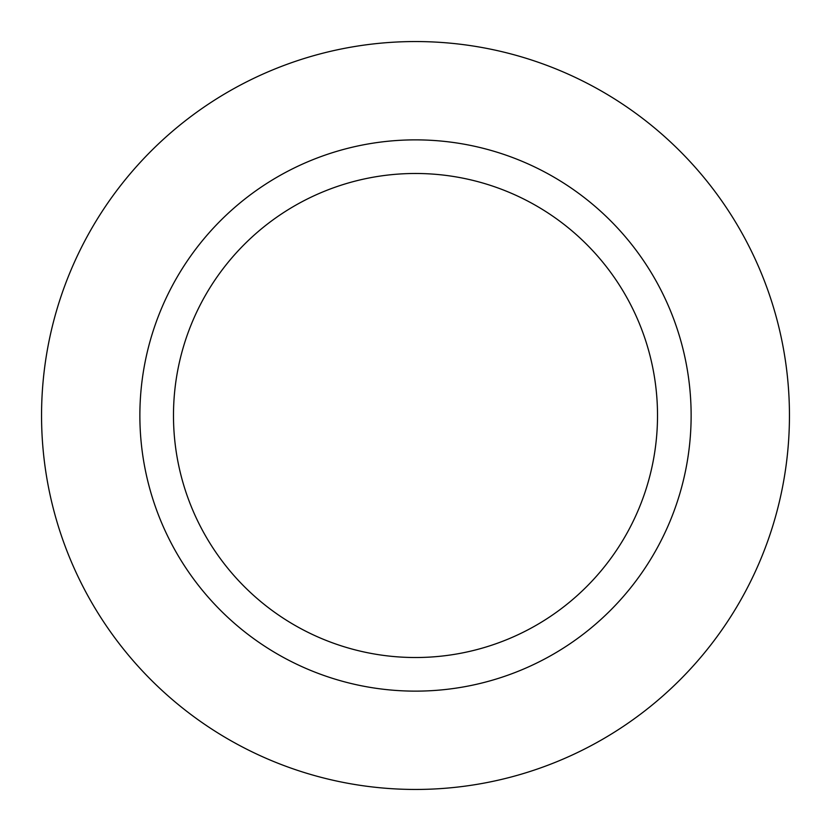 <?xml version="1.0" encoding="UTF-8"?>
<svg xmlns="http://www.w3.org/2000/svg" width="831" height="831" viewBox="0 0 831 831"><rect width="100%" height="100%" fill="white"/><g stroke="black" fill="none" stroke-linecap="round" stroke-linejoin="round"><path stroke-width="1.25" d="M415.5 41.55A373.95 373.95 0 0 1 789.45 415.5A373.95 373.95 0 0 1 415.5 789.45A373.95 373.95 0 0 1 41.55 415.5A373.95 373.95 0 0 1 415.5 41.55A373.95 373.95 0 0 1 789.45 415.5A373.95 373.95 0 0 1 415.5 789.45A373.95 373.95 0 0 1 41.55 415.5A373.95 373.95 0 0 1 415.5 41.55M415.5 139.868A275.632 275.632 0 0 1 691.132 415.5A275.632 275.632 0 0 1 415.5 691.132A275.632 275.632 0 0 1 139.868 415.5A275.632 275.632 0 0 1 415.5 139.868M415.5 173.482A242.018 242.018 0 0 1 657.518 415.5A242.018 242.018 0 0 1 415.5 657.518A242.018 242.018 0 0 1 173.482 415.5A242.018 242.018 0 0 1 415.5 173.482"/></g></svg>
